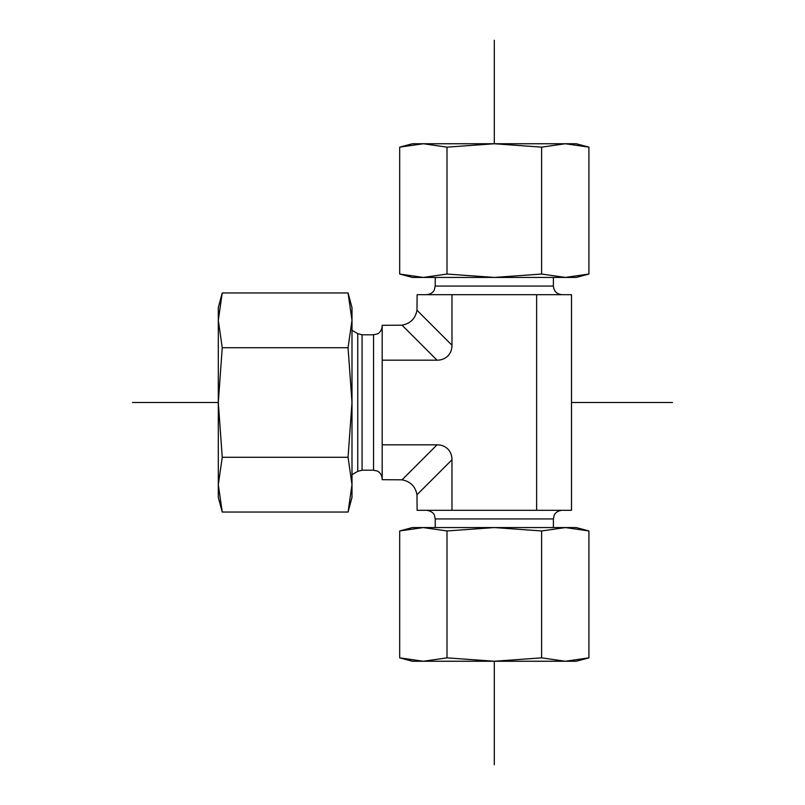 <?xml version="1.0" encoding="UTF-8"?>
<svg xmlns="http://www.w3.org/2000/svg" width="805" height="805" viewBox="0 0 805 805"><rect width="100%" height="100%" fill="white"/><g stroke="black" fill="none" stroke-linecap="round" stroke-linejoin="round"><path stroke-width="1.21" d="M437.035 360.177L382.184 360.177L382.184 444.823L437.035 444.823L402.047 479.82C410.399 481.43 415.38 486.411 416.98 494.763L417.121 510.31L571.49 510.31L571.49 294.69L417.121 294.69L416.98 310.237C415.38 318.589 410.399 323.57 402.047 325.18L437.035 360.177A22.268 17.247 45 0 0 451.977 345.234L451.977 294.69M536.633 510.31L536.633 294.69M416.98 494.763L451.977 459.766A22.268 17.247 -45 0 0 437.035 444.823M451.977 459.766L451.977 510.31M382.184 444.823L382.184 479.689L402.047 479.82M402.047 325.18L382.184 325.311L382.184 360.177M562.011 294.69C556.768 294.177 553.9 291.299 553.387 286.067L435.223 286.067L434.348 289.86C434.529 289.75 432.698 294.137 426.6 294.69M553.387 277.433L553.387 286.067M494.3 661.247L412.371 661.247L399.693 657.856L423.339 661.247L446.996 657.856L494.3 661.247L541.614 657.856L565.261 661.247L494.3 661.247L494.3 764.75M588.918 657.856L576.239 661.247L565.261 661.247L588.918 657.856L588.918 530.958L565.261 527.567L576.239 527.567L588.918 530.958M565.462 527.567L541.614 530.958L494.3 527.567L565.261 527.567M423.339 527.567L399.693 530.958L412.371 527.567L494.3 527.567L446.996 530.958L423.148 527.567M446.996 530.958L446.996 657.856M399.693 530.958L399.693 657.856M541.614 530.958L541.614 657.856M399.693 147.144L412.371 143.753L576.239 143.753L588.918 147.144L565.261 143.753L541.614 147.144L494.3 143.753L446.996 147.144L423.339 143.753L399.693 147.144L399.693 274.042L423.339 277.433L446.996 274.042L494.3 277.433L412.371 277.433L399.693 274.042M565.261 277.433L588.918 274.042L576.239 277.433L494.3 277.433L541.614 274.042L565.462 277.433M446.996 274.042L446.996 147.144M541.614 274.042L541.614 147.144M588.918 274.042L588.918 147.144M222.24 512.05L218.306 497.379L218.306 307.621L222.24 292.95L218.306 320.34L222.24 347.72L218.306 402.5L222.24 457.28L218.306 484.66L222.24 512.05L348.062 512.05L351.996 484.66L351.996 497.379L348.062 512.05M348.062 347.72L351.996 320.34L351.996 402.5L348.062 347.72L222.24 347.72M348.062 292.95L351.996 307.621L351.996 320.34L348.062 292.95L222.24 292.95M351.996 484.66L348.062 457.28L351.996 402.5L351.996 484.66M348.062 457.28L222.24 457.28M494.3 40.25L494.3 143.753M132.553 402.5L218.306 402.5M571.49 402.5L672.447 402.5M553.387 527.567L553.387 518.933L435.223 518.933L435.223 527.567M382.184 478.834C381.63 472.726 377.233 470.905 377.344 471.086L373.55 470.211L373.55 334.789L377.344 333.914C377.233 334.095 381.63 332.274 382.184 326.166M373.55 470.211L362.069 470.211L357.752 471.358L357.752 333.642L351.996 330.312M362.069 470.211L362.069 334.789L357.752 333.642M451.977 345.234L416.98 310.237M553.387 518.933L554.182 515.331C554.031 515.442 555.631 510.974 562.011 510.31M435.223 518.933L434.489 515.452C434.529 515.643 433.633 511.336 426.6 510.31M357.752 471.358L351.996 474.688M373.55 334.789L362.069 334.789M435.223 277.433L435.223 286.067"/></g></svg>
